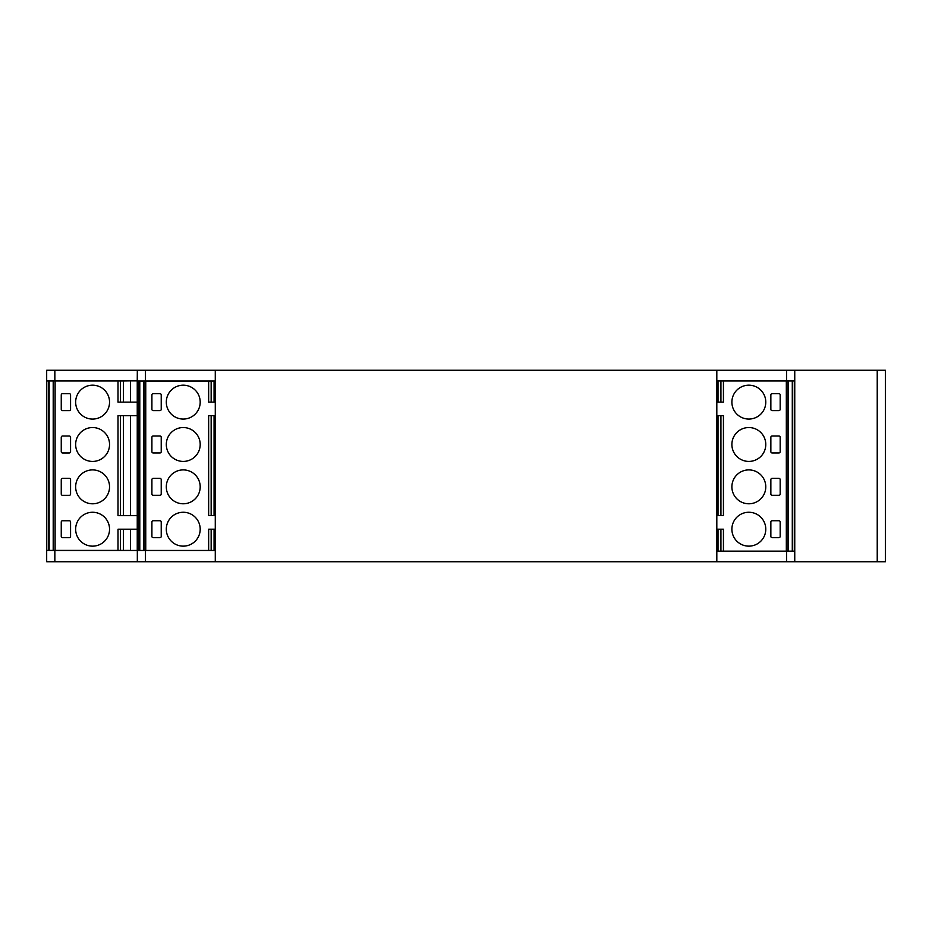 <?xml version="1.0" encoding="UTF-8"?>
<svg xmlns="http://www.w3.org/2000/svg" width="932" height="932" viewBox="0 0 932 932"><rect width="100%" height="100%" fill="white"/><g stroke="black" fill="none" stroke-linecap="round" stroke-linejoin="round"><path stroke-width="1.4" d="M200.194 444.482A16.939 16.939 0 0 1 183.255 461.422A16.939 16.939 0 0 1 166.304 444.482A16.939 16.939 0 0 1 183.255 427.543A16.939 16.939 0 0 1 200.194 444.482M200.194 529.201A16.939 16.939 0 0 1 183.255 546.14A16.939 16.939 0 0 1 166.304 529.201A16.939 16.939 0 0 1 183.255 512.262A16.939 16.939 0 0 1 200.194 529.201M159.955 393.654A1.27 1.27 0 0 1 161.224 394.923L161.224 409.323A1.27 1.27 0 0 1 159.955 410.593L153.174 410.593A1.27 1.27 0 0 1 151.904 409.323L151.904 394.923A1.27 1.27 0 0 1 153.174 393.654L159.955 393.654M46.682 561.728L46.682 550.462L46.682 561.728L54.848 561.728L54.848 550.462L215.28 550.462L215.28 370.272L885.4 370.272L885.4 561.728L794.751 561.728L794.751 551.138L716.813 551.138L716.813 370.272M137.33 550.462L137.33 561.728L215.28 561.728L215.28 550.462M716.813 380.943L794.751 380.943L794.751 551.138M159.955 495.311A1.27 1.27 0 0 0 161.224 494.042L161.224 479.642A1.27 1.27 0 0 0 159.955 478.372L153.174 478.372A1.27 1.27 0 0 0 151.904 479.642L151.904 494.042A1.27 1.27 0 0 0 153.174 495.311L159.955 495.311M885.4 550.719L885.4 381.281M137.33 380.862L46.682 380.862L46.682 370.272L46.682 380.955M153.174 436.013A1.27 1.27 0 0 0 151.904 437.283L151.904 451.682A1.27 1.27 0 0 0 153.174 452.952L159.955 452.952A1.27 1.27 0 0 0 161.224 451.682L161.224 437.283A1.27 1.27 0 0 0 159.955 436.013L153.174 436.013M130.468 529.213L130.468 550.462M54.848 550.462L46.682 550.393M716.813 551.138L716.813 561.728L215.28 561.728M137.249 515.652L118.003 515.652L118.003 415.684L137.249 415.684M215.28 370.272L145.485 370.272L145.485 381.013L215.28 381.013M123.42 529.213L123.42 550.393L120.508 550.393L120.508 529.213M130.468 550.393L123.42 550.393M200.194 402.123A16.939 16.939 0 0 0 183.255 385.184A16.939 16.939 0 0 0 166.304 402.123A16.939 16.939 0 0 0 183.255 419.062A16.939 16.939 0 0 0 200.194 402.123M166.304 486.842A16.939 16.939 0 0 0 183.255 503.781A16.939 16.939 0 0 0 200.194 486.842A16.939 16.939 0 0 0 183.255 469.903A16.939 16.939 0 0 0 166.304 486.842M161.224 536.401L161.224 522.002A1.27 1.27 0 0 0 159.955 520.732L153.174 520.732A1.27 1.27 0 0 0 151.904 522.002L151.904 536.401A1.27 1.27 0 0 0 153.174 537.671L159.955 537.671A1.27 1.27 0 0 0 161.224 536.401M215.28 415.672L208.651 415.672L208.651 515.641L215.28 515.641M215.28 402.123L208.651 402.123L208.651 381.013M215.28 529.201L208.651 529.201L208.651 550.462M794.751 380.943L794.751 370.272M716.813 561.728L794.751 561.728M788.227 380.943L788.227 551.138M49.14 550.393L46.6 550.393L46.6 380.955L49.14 380.955L49.14 550.393L120.508 550.393M53.415 550.393L53.415 380.955L49.14 380.955M53.415 380.955L55.105 380.955L55.105 550.393M137.249 402.135L118.003 402.135L118.003 380.955L55.105 380.955M118.003 380.955L123.42 380.955L123.42 402.135M130.468 380.862L123.42 380.955M214.069 415.672L214.069 515.641M123.42 415.684L123.42 515.652M137.249 550.486L137.249 380.862M130.468 380.955L130.468 402.135M130.468 515.652L130.468 415.684M53.206 380.955L53.206 550.393M62.526 537.682L69.306 537.682A1.27 1.27 0 0 0 70.576 536.413L70.576 522.013A1.27 1.27 0 0 0 69.306 520.743L62.526 520.743A1.27 1.27 0 0 0 61.256 522.013L61.256 536.413A1.27 1.27 0 0 0 62.526 537.682M137.249 529.213L118.003 529.213L118.003 550.393M69.306 478.384L62.526 478.384A1.27 1.27 0 0 0 61.256 479.654L61.256 494.053A1.27 1.27 0 0 0 62.526 495.323L69.306 495.323A1.27 1.27 0 0 0 70.576 494.053L70.576 479.654A1.27 1.27 0 0 0 69.306 478.384M69.306 410.604A1.27 1.27 0 0 0 70.576 409.334L70.576 394.935A1.27 1.27 0 0 0 69.306 393.665L62.526 393.665A1.27 1.27 0 0 0 61.256 394.935L61.256 409.334A1.27 1.27 0 0 0 62.526 410.604L69.306 410.604M69.306 436.025A1.27 1.27 0 0 1 70.576 437.294L70.576 451.694A1.27 1.27 0 0 1 69.306 452.964L62.526 452.964A1.27 1.27 0 0 1 61.256 451.694L61.256 437.294A1.27 1.27 0 0 1 62.526 436.025L69.306 436.025M109.545 402.135A16.939 16.939 0 0 0 92.606 385.184A16.939 16.939 0 0 0 75.655 402.135A16.939 16.939 0 0 0 92.606 419.074A16.939 16.939 0 0 0 109.545 402.135M75.655 486.853A16.939 16.939 0 0 0 92.606 503.793A16.939 16.939 0 0 0 109.545 486.853A16.939 16.939 0 0 0 92.606 469.903A16.939 16.939 0 0 0 75.655 486.853M109.545 444.494A16.939 16.939 0 0 1 92.606 461.433A16.939 16.939 0 0 1 75.655 444.494A16.939 16.939 0 0 1 92.606 427.543A16.939 16.939 0 0 1 109.545 444.494M109.545 529.213A16.939 16.939 0 0 1 92.606 546.152A16.939 16.939 0 0 1 75.655 529.213A16.939 16.939 0 0 1 92.606 512.262A16.939 16.939 0 0 1 109.545 529.213M54.848 561.728L137.33 561.728M137.249 381.013L137.33 370.272L145.485 370.272M716.813 529.201L723.43 529.201L723.43 551.138M718.013 402.123L718.013 380.943M716.813 402.123L723.43 402.123L723.43 380.943M731.888 529.201A16.939 16.939 0 0 0 748.839 546.14A16.939 16.939 0 0 0 765.778 529.201A16.939 16.939 0 0 0 748.839 512.262A16.939 16.939 0 0 0 731.888 529.201M731.888 486.842A16.939 16.939 0 0 1 748.839 469.903A16.939 16.939 0 0 1 765.778 486.842A16.939 16.939 0 0 1 748.839 503.781A16.939 16.939 0 0 1 731.888 486.842M731.888 402.123A16.939 16.939 0 0 1 748.839 385.184A16.939 16.939 0 0 1 765.778 402.123A16.939 16.939 0 0 1 748.839 419.062A16.939 16.939 0 0 1 731.888 402.123M772.127 452.952L778.907 452.952A1.27 1.27 0 0 0 780.177 451.682L780.177 437.283A1.27 1.27 0 0 0 778.907 436.013L772.127 436.013A1.27 1.27 0 0 0 770.857 437.283L770.857 451.682A1.27 1.27 0 0 0 772.127 452.952M772.127 520.732A1.27 1.27 0 0 0 770.857 522.002L770.857 536.401A1.27 1.27 0 0 0 772.127 537.671L778.907 537.671A1.27 1.27 0 0 0 780.177 536.401L780.177 522.002A1.27 1.27 0 0 0 778.907 520.732L772.127 520.732M772.127 495.311A1.27 1.27 0 0 1 770.857 494.042L770.857 479.642A1.27 1.27 0 0 1 772.127 478.372L778.907 478.372A1.27 1.27 0 0 1 780.177 479.642L780.177 494.042A1.27 1.27 0 0 1 778.907 495.311L772.127 495.311M778.907 393.654L772.127 393.654A1.27 1.27 0 0 0 770.857 394.923L770.857 409.323A1.27 1.27 0 0 0 772.127 410.593L778.907 410.593A1.27 1.27 0 0 0 780.177 409.323L780.177 394.923A1.27 1.27 0 0 0 778.907 393.654M765.778 444.482A16.939 16.939 0 0 0 748.839 427.543A16.939 16.939 0 0 0 731.888 444.482A16.939 16.939 0 0 0 748.839 461.422A16.939 16.939 0 0 0 765.778 444.482M716.813 515.641L723.43 515.641L723.43 415.672L716.813 415.672M718.013 515.641L718.013 415.672M718.013 529.201L718.013 551.138M794.332 551.138L794.332 380.943M137.33 381.013L145.485 381.013M214.069 529.201L214.069 550.462M214.069 381.013L214.069 402.123M143.854 381.013L143.854 550.462M139.788 381.013L139.788 550.462M54.848 380.862L54.848 370.272L137.33 370.272M54.848 370.272L46.682 370.272M792.293 380.943L792.293 551.138M145.485 550.462L145.485 561.728M211.156 515.641L211.156 415.672M145.753 381.013L145.753 550.462M786.596 380.943L786.596 370.272M786.596 561.728L786.596 551.138M211.156 402.123L211.156 381.013M788.018 380.943L788.018 551.138M786.328 380.943L786.328 551.138M120.508 515.652L120.508 415.684M48.289 550.393L48.289 380.955M120.508 402.135L120.508 380.955M720.925 529.201L720.925 551.138M877.233 370.272L877.233 561.728M720.925 380.943L720.925 402.123M720.925 415.672L720.925 515.641M792.631 551.138L792.631 380.943M211.156 550.462L211.156 529.201M144.064 381.013L144.064 550.462M138.938 381.013L138.938 550.462"/></g></svg>
